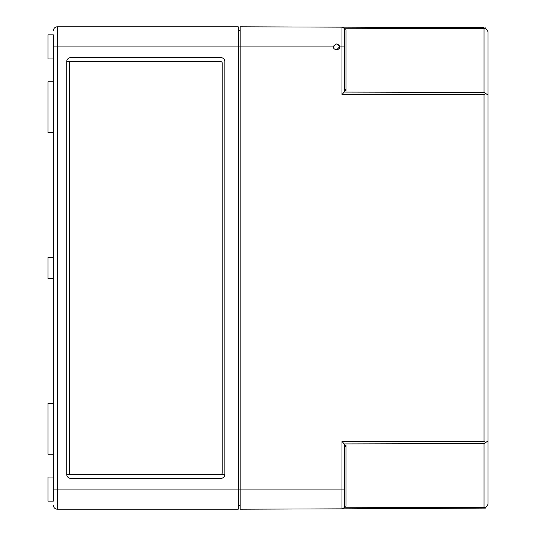 <?xml version="1.0" encoding="UTF-8"?>
<svg xmlns="http://www.w3.org/2000/svg" width="536" height="536" viewBox="0 0 536 536"><rect width="100%" height="100%" fill="white"/><g stroke="black" fill="none" stroke-linecap="round" stroke-linejoin="round"><path stroke-width="0.8" d="M53.332 58.96L47.972 58.96L47.972 34.84L53.332 34.84L53.332 46.9L53.332 34.84M53.332 132.66L47.972 132.66L47.972 81.74L53.332 81.74M53.332 278.72L47.972 278.72L47.972 257.28L53.332 257.28M53.332 454.26L47.972 454.26L47.972 403.34L53.332 403.34M53.332 501.16L53.332 489.1L53.332 501.16L47.972 501.16L47.972 477.04L53.332 477.04M66.732 474.36L66.732 61.64A4.02 4.02 0 0 1 70.752 57.62L220.832 57.62A4.02 4.02 0 0 1 224.852 61.64L224.852 474.36A4.02 4.02 0 0 1 220.832 478.38L70.752 478.38A4.02 4.02 0 0 1 66.732 474.36L224.852 474.36L66.732 474.36M344.648 445.517L344.648 447.406L345.981 445.51L344.648 445.517L344.119 443.922L341.975 441.336L341.975 489.1L240.128 489.1L240.128 46.9L53.332 46.9L53.332 489.1L57.352 489.1L57.352 26.8L238.252 26.8L238.252 489.1L240.128 489.1L240.128 509.2L341.975 508.845L344.119 507.766L344.648 506.165A2.68 2.68 0 0 1 341.975 508.845L485.395 508.101L488.028 504.329L488.028 440.981L484.021 443.574L484.021 507.418L485.395 508.101M238.252 509.2L238.252 489.1L57.352 489.1L57.352 509.2L238.252 509.2M220.832 61.64L66.732 61.64L220.832 61.64A1.34 1.34 0 0 1 222.172 62.98L222.172 473.02A1.34 1.34 0 0 1 220.832 474.36M238.252 505.448L240.128 505.448M238.252 30.552L240.128 30.552M70.752 474.36A1.34 1.34 0 0 1 69.412 473.02L69.412 62.98A1.34 1.34 0 0 1 70.752 61.64M53.332 505.18A4.02 4.02 0 0 0 57.352 509.2A4.02 4.02 0 0 1 53.332 505.18A4.02 4.02 0 0 0 57.352 509.2A4.02 4.02 0 0 1 53.332 505.18M57.352 26.8A4.02 4.02 0 0 0 53.332 30.82A4.02 4.02 0 0 1 57.352 26.8M333.888 45.768L333.66 46.9C332.615 50.397 340.601 50.397 339.556 46.9L341.975 46.9L341.975 27.155A2.68 2.68 0 0 1 344.119 28.234L341.975 27.155A2.68 2.68 0 0 1 344.648 29.835L345.981 29.835L344.648 29.835L344.119 28.234L484.021 28.582L484.021 92.427L488.028 95.019L488.028 440.981L488.028 31.671L485.395 27.899L484.021 28.582M336.615 49.848L339.556 46.9C337.586 43.094 335.623 43.094 333.66 46.9L240.128 46.9L240.128 26.8L341.975 27.155A2.68 2.68 0 0 1 344.648 29.835L344.648 88.594L345.981 90.49L344.648 90.484L344.119 92.078L341.975 94.664L341.975 46.9L344.648 46.9M339.328 45.761L337.74 44.18M337.727 44.173L336.588 43.952M484.021 27.651L341.975 27.155A2.68 2.68 0 0 1 344.119 28.234M485.395 93.452L484.021 94.664L484.021 441.336L485.395 442.548M344.648 447.406L344.648 506.165A2.68 2.68 0 0 1 341.975 508.845A2.68 2.68 0 0 0 344.119 507.766A2.68 2.68 0 0 1 341.975 508.845L341.975 489.1L344.648 489.1M344.648 32.16L344.648 29.835L344.648 32.16M345.981 445.51L345.981 506.165L344.648 506.165M344.648 90.484L344.648 88.594M484.021 441.336L341.975 441.336M484.021 94.664L341.975 94.664M484.021 507.418L344.119 507.766M484.021 443.574L344.119 443.922M484.021 92.427L344.119 92.078M345.981 29.835L345.981 90.49"/></g></svg>
